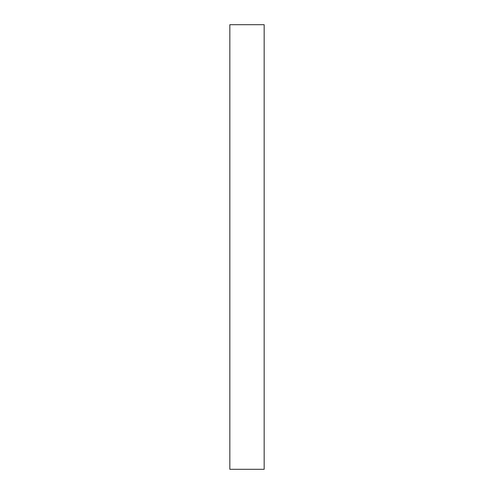 <?xml version="1.0" encoding="UTF-8"?>
<svg xmlns="http://www.w3.org/2000/svg" width="494" height="494" viewBox="0 0 494 494"><rect width="100%" height="100%" fill="white"/><g stroke="black" fill="none" stroke-linecap="round" stroke-linejoin="round"><path stroke-width="0.74" d="M264.16 24.7L264.16 469.3L229.84 469.3L229.84 24.7L264.16 24.7"/></g></svg>
